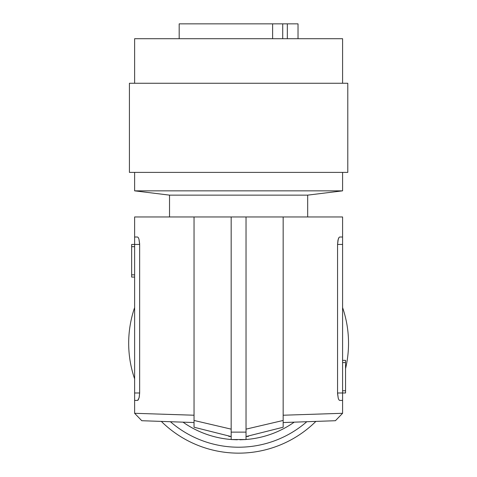 <?xml version="1.0" encoding="UTF-8"?>
<svg xmlns="http://www.w3.org/2000/svg" width="477" height="477" viewBox="0 0 477 477"><rect width="100%" height="100%" fill="white"/><g stroke="black" fill="none" stroke-linecap="round" stroke-linejoin="round"><path stroke-width="0.72" d="M194.038 415.223L134.621 413.297L141.788 420.72L194.038 422.544M339.654 237.015L338.932 237.564L338.247 239.144L337.561 244.445L337.966 240.259L338.932 237.564L339.654 237.015L342.587 237.015L342.587 216.963L134.621 216.963L134.621 413.297M134.621 246.675L131.646 246.675L131.646 244.445L139.648 244.445L139.636 243.699L138.956 239.144L138.27 237.564L137.549 237.015L138.27 237.564L138.956 239.144L139.648 244.445L139.648 392.988L139.105 397.752L137.728 400.382M134.621 400.418L137.549 400.418L138.27 399.869L139.236 397.168L139.648 392.988L134.621 392.988M137.549 237.015L134.621 237.015M131.646 246.675L131.646 277.077L134.621 277.077M228.751 436.36L231.172 436.556L194.038 427.231L194.038 216.963M231.172 436.556L231.172 434.619M231.172 216.963L231.172 439.532L237.319 439.776M231.172 429.145L194.038 420.458M283.165 216.963L283.165 427.231L246.031 436.556L248.457 436.36M246.031 429.145L283.165 420.458M246.031 216.963L246.031 432.12L231.172 432.12M246.031 432.12L246.031 439.532L231.172 439.532M239.883 439.776L246.031 439.532M283.165 422.544L335.414 420.72L342.587 413.297L283.165 415.223M339.654 400.418L342.587 400.418L342.587 392.988L337.561 392.988L337.573 393.728L338.247 398.289L338.932 399.869L339.654 400.418L338.932 399.869L338.247 398.289L337.561 392.988L337.561 244.445L342.587 244.445L342.587 237.015M342.587 390.758L345.557 390.758L345.557 392.988L342.587 392.988L342.587 244.445M342.587 360.356L345.557 360.356L345.557 390.758M342.587 190.848L307.677 195.135L169.526 195.135L134.621 190.848L342.587 190.848L342.587 172.394M238.601 172.394L347.787 172.394L347.787 83.266L129.422 83.266L129.422 172.394L238.601 172.394M134.621 83.266L134.621 38.703L342.587 38.703L342.587 83.266M298.024 38.703L298.024 23.85L287.321 23.85L287.321 38.703M287.321 23.85L272.617 23.85L272.617 38.703M272.617 23.85L179.185 23.85L179.185 38.703M170.402 421.722A103.98 103.98 0 0 0 306.8 421.722M342.587 307.576A109.925 109.925 0 0 1 345.557 368.608M315.881 421.4A109.925 109.925 0 0 1 161.327 421.4M134.621 378.875A109.925 109.925 0 0 1 134.621 307.576M231.172 439.496A96.557 96.557 0 0 1 182.995 422.157M294.214 422.157A96.557 96.557 0 0 1 246.031 439.496M134.621 274.847L131.646 274.847M342.587 362.586L345.557 362.586M282.718 38.703L282.718 23.85M342.587 400.418L342.587 413.297M169.526 195.135L169.526 216.963M134.621 190.848L134.621 172.394M307.677 195.135L307.677 216.963"/></g></svg>
